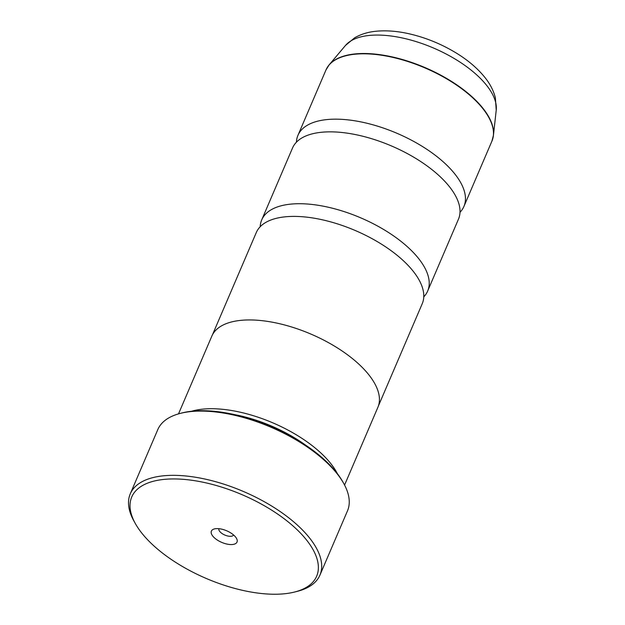 <?xml version="1.0" encoding="UTF-8"?>
<svg xmlns="http://www.w3.org/2000/svg" width="625" height="625" viewBox="0 0 625 625"><rect width="100%" height="100%" fill="white"/><g stroke="black" fill="none" stroke-linecap="round" stroke-linejoin="round"><path stroke-width="0.94" d="M423.766 296.852A90.281 40.883 -156.8 0 0 427.672 291.023L458.477 219.148A90.281 40.883 -156.8 0 0 451.266 189.102A90.281 40.883 -156.8 0 0 321.242 132.289A90.281 40.883 -156.8 0 0 319.258 132.523A90.281 40.883 -156.8 0 0 292.516 148.023L261.719 219.891A90.281 40.883 -156.8 0 0 260.188 226.742M378.391 406.008L422.242 303.703A90.281 40.883 -156.8 0 0 415.023 273.648A90.281 40.883 -156.8 0 0 285 216.836A90.281 40.883 -156.8 0 0 283.016 217.07A90.281 40.883 -156.8 0 0 256.281 232.57L212.43 334.875M284.656 593.75A100.602 45.562 -156.8 0 0 294.734 591.992A100.602 45.562 -156.8 0 0 291.711 524.828A100.602 45.562 -156.8 0 0 163.742 479.43A100.602 45.562 -156.8 0 0 135.438 523.719A100.602 45.562 -156.8 0 0 284.656 593.75M135.438 523.719L134.07 521.281A103.18 46.727 23.2 0 1 130.273 493.828A103.18 46.727 23.2 0 1 163.102 475.844A103.18 46.727 23.2 0 1 274.172 507.594A103.18 46.727 23.2 0 1 319.938 575.117A103.18 46.727 23.2 0 1 297.445 591.305L294.734 591.992M215.828 528.672A13.93 6.305 -156.8 0 0 214.438 528.914A13.93 6.305 -156.8 0 0 214.852 538.219A13.93 6.305 -156.8 0 0 232.57 544.5A13.93 6.305 -156.8 0 0 236.492 538.367A13.93 6.305 -156.8 0 0 215.828 528.672M218.891 528.688A8 3.625 -156.8 0 0 222.594 533.875A8 3.625 -156.8 0 0 231.094 536.273A8 3.625 -156.8 0 0 233.578 534.984M180.312 413.391L181.938 412.969A101.633 46.023 23.2 0 1 192.109 411.195A101.633 46.023 23.2 0 1 342.867 481.945L343.688 483.414A103.18 46.727 -156.8 0 0 190.641 411.586A103.18 46.727 -156.8 0 0 180.312 413.391A103.18 46.727 -156.8 0 0 157.812 429.57L130.273 493.828M319.938 575.117L347.484 510.859A103.18 46.727 -156.8 0 0 343.688 483.414M234.148 414.531A87.75 39.742 23.2 0 1 305.727 445.211M191.625 411.25A90.328 40.906 23.2 0 1 202.523 409.164A90.328 40.906 23.2 0 1 337.43 473.742M460.008 212.297A90.281 40.883 -156.8 0 0 463.914 206.469A90.281 40.883 -156.8 0 0 423.867 147.383A90.281 40.883 -156.8 0 0 326.68 119.602A90.281 40.883 -156.8 0 0 297.953 135.336A90.281 40.883 -156.8 0 0 296.43 142.188M344.57 485.047L377.891 407.297A90.328 40.906 -156.8 0 0 337.828 348.18A90.328 40.906 -156.8 0 0 240.578 320.383A90.328 40.906 -156.8 0 0 211.836 336.125L178.516 413.875M427.672 291.023A90.281 40.883 -156.8 0 0 387.633 231.938A90.281 40.883 -156.8 0 0 290.438 204.156A90.281 40.883 -156.8 0 0 261.719 219.891M327.328 67.391A90.227 40.859 23.2 0 1 329.117 64.891A90.227 40.859 23.2 0 1 354.859 53.945A90.227 40.859 23.2 0 1 446.938 78.625A90.227 40.859 23.2 0 1 493.438 135.312L491.93 141.109A90.281 40.883 -156.8 0 0 451.883 82.023A90.281 40.883 -156.8 0 0 354.688 54.242A90.281 40.883 -156.8 0 0 325.969 69.977L297.953 135.336M325.969 69.977L329.117 64.891L345.422 45.516A82.805 37.5 -156.8 0 1 369.047 35.469A82.805 37.5 -156.8 0 1 453.547 58.117A82.805 37.5 -156.8 0 1 496.227 110.148L493.438 135.312A90.227 40.859 23.2 0 1 492.867 138.344M496.227 110.148L495.375 97.805C493.562 90.75 490.203 84.133 485.305 77.961C477.664 68.32 467.484 59.711 454.773 52.133C440.266 43.531 424.969 37.398 408.875 33.734C397.133 31.094 386.18 30.266 376.016 31.25C368.156 31.984 361.039 34.156 354.68 37.773L345.422 45.516M491.93 141.109L463.914 206.469"/></g></svg>
